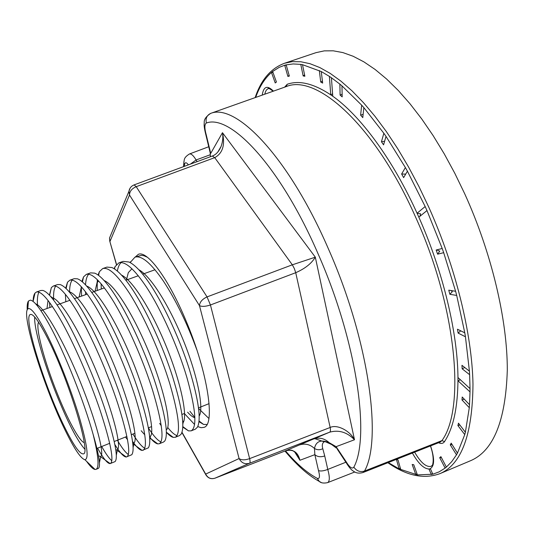 <?xml version="1.0" encoding="UTF-8"?>
<svg xmlns="http://www.w3.org/2000/svg" width="534" height="534" viewBox="0 0 534 534"><rect width="100%" height="100%" fill="white"/><g stroke="black" fill="none" stroke-linecap="round" stroke-linejoin="round"><path stroke-width="0.8" d="M84.212 442.599C79.399 441.438 67.411 419.09 56.911 392.563C44.282 361.097 35.164 326.975 38.615 322.262M84.759 449.134C77.163 440.55 67.664 422.14 56.27 393.905C43.655 362.372 33.822 327.963 34.697 317.009M284.602 87.175L287.232 84.265L286.164 86.621L210.817 113.328C236.242 103.115 288.947 157.51 328.51 249.104C368.814 339.904 382.431 439.909 364.502 471.055L363.033 472.517C359.135 473.631 355.898 473.151 353.328 471.075C351.319 470.04 348.856 467.11 345.939 462.277L346.059 461.603C349.603 467.437 352.2 469.279 353.855 467.13C356.538 471.041 360.09 472.35 364.502 471.055L441.918 440.623C465.601 408.47 456.697 306.963 415.332 216.537C374.908 125.236 316.408 73.498 286.164 86.621L285.984 86.682M184.357 413.503L194.59 424.497M197.76 426.573L201.064 427.694L203.901 427.387C215.616 424.924 207.853 372.425 186.266 321.408C168.737 278.882 147.204 250.066 138.333 254.344L135.202 257.094M272.64 71.489L271.472 72.457L275.237 82.957L276.418 82.016L272.64 71.489L279.249 67.317L284.715 65.241L287.886 76.422L289.348 76.082L286.171 64.861L284.715 65.241M322.416 81.055L320.727 82.056L322.656 83.084L321.268 71.543L302.491 64.674L300.776 64.387L303.152 75.935L304.874 76.249L302.498 64.674M331.42 77.764L329.391 76.395L330.753 94.818L332.762 96.22L331.42 77.764L339.864 84.118L340.105 95.132L342.187 96.888L341.967 85.861L339.864 84.118M363.848 107.621L361.672 105.165L360.624 115.164L362.78 117.62L363.848 107.621L383.853 133.273L381.45 141.75L383.586 144.841L386.015 136.377L383.853 133.273M407.415 171.18L405.379 167.536L401.628 174.017L403.637 177.628L407.415 171.18L425.171 206.545L417.067 213.226L418.843 217.178L426.98 210.563L425.171 206.545M470.594 460.702C493.489 450.903 505.725 420.692 507.3 370.082C507.42 320.053 491.694 253.056 464.72 193.795L454.814 173.31L444.248 153.852L433.161 135.649L421.7 118.908L410.019 103.796L398.257 90.453L386.569 78.979L375.068 69.433L363.894 61.864L353.134 56.257L342.895 52.592L333.249 50.817L324.258 50.87L315.981 52.659L284.515 63.259L292.325 61.637L300.849 61.757L310.04 63.713L319.839 67.571L330.172 73.378L340.952 81.161L352.073 90.913L363.42 102.608L374.875 116.172L386.302 131.498L397.55 148.452L408.477 166.855L418.936 186.513L428.782 207.172C455.689 266.92 472.056 334.171 472.984 384.086C472.543 434.549 461.55 464.386 440.003 473.611L470.594 460.702M396.408 459.36L399.112 468.892L417.394 474.906L413.737 464.707L412.161 464.473L415.812 474.646L416.961 473.698M457.892 425.545L464.754 434.603L465.374 432.253L458.486 423.182L457.892 425.545L459.921 425.071M439.696 457.678L445.142 468.084L446.371 467.083L440.91 456.65L439.696 457.678L441.371 457.545M445.83 467.537L446.244 466.836M272.987 72.464L271.472 72.457C264.724 78.405 259.464 86.722 255.673 97.422M304.6 74.927L303.152 75.935M437.626 254.171L443.687 252.682L442.199 248.484L436.151 250.019L437.626 254.171L439.762 251.127L436.585 249.912M458.125 333.109L465.441 336.76L464.78 332.829L457.464 329.211L458.125 333.109L460.709 330.813M319.332 70.548L320.727 82.056M289.154 75.414L287.886 76.422M286.317 65.375L284.882 65.195M400.787 469.7L398.057 460.054L396.495 459.327M388.265 462.571L399.112 468.892L400.32 468.044M450.269 444.855L456.497 454.808L457.451 453.132L451.203 443.153L450.269 444.855L452.091 444.582M462.003 399.986L469.299 407.682L469.519 404.699L462.21 397.009L462.003 399.986L464.293 399.198M462.17 368.827L469.626 374.694L469.419 371.17L461.95 365.316L462.17 368.827L464.747 367.512M449.862 294.301L456.704 295.449L455.609 291.284L448.774 290.176L449.862 294.301L452.298 291.697L451.01 290.543M342.134 94.164L340.105 95.132M363.133 114.316L360.624 115.164M384.62 141.236L381.45 141.75M405.152 175.052L405.126 174.084L401.628 174.017M419.871 216.343L420.638 213.847L417.067 213.226M332.589 93.837L330.753 94.818M470.013 391.889L470.027 388.619L457.958 377.531L457.972 380.775L470.013 391.889L469.519 404.699M417.394 474.906L432.8 474.219L430.424 468.785L428.989 469.146L431.359 474.566L432.48 473.484M457.972 380.775L460.388 379.767M287.232 84.265C299.434 79.953 314.279 83.704 331.754 95.519C359.836 114.783 393.051 159.432 417.955 215.202C443.046 270.725 458.018 333.85 457.965 379.153C457.825 407.302 453.353 428.114 444.542 441.585C443.18 443.567 441.184 443.948 438.554 442.739M440.263 442.065L441.918 440.623L444.542 441.585M324.231 441.818C322.296 443.006 321.815 445.303 322.783 448.714L324.732 455.956C320.614 457.304 317.323 456.87 314.846 454.654L314.473 448.46C309.907 444.288 304.821 443.147 299.214 445.036L329.665 432.18L249.558 463.252C244.919 464.54 241.428 462.971 239.085 458.539C241.441 460.221 244.959 460.248 249.632 458.626C250.239 461.309 250.212 462.851 249.558 463.252L214.888 478.224C210.97 479.372 207.926 478.184 205.777 474.646L205.683 474.085L239.085 458.539L199.476 305.615C201.812 306.796 205.47 306.583 210.443 304.981L249.632 458.626L330.172 427.474C336.894 424.076 349.917 430.624 354.496 439.756C347.1 432.173 338.823 429.643 329.665 432.18C330.506 431.706 330.679 430.137 330.172 427.474L295.723 272.7L210.443 304.981L207.052 296.904L292.318 264.817L315.314 257.168C311.542 263.462 305.014 268.642 295.723 272.7L294.301 268.462L292.318 264.817L214.728 157.643L136.21 186.673L207.052 296.904C202.326 299.093 199.803 301.997 199.476 305.615L129.508 195.043L128.961 191.252L130.102 188.148M322.783 448.714C319.819 450.142 317.049 450.062 314.473 448.46C315.994 441.264 320.894 439.335 329.178 442.666C324.425 438.321 319.132 437.126 313.304 439.081M353.855 467.13C370.362 436.859 356.719 341.213 318.311 254.358C280.59 166.742 230.581 113.875 206.364 123.007C204.435 124.248 204.402 128.233 206.271 134.968L210.716 153.385L222.464 132.706C225.248 144.981 222.671 153.291 214.728 157.643L212.312 156.028C215.983 154.713 218.907 151.516 221.083 146.443L221.083 146.443C222.778 141.724 223.239 137.145 222.464 132.706L315.314 257.168L354.496 439.756L336.113 446.664L346.059 461.603M218.359 151.389L221.083 146.443L217.805 152.077M188.415 164.852C186.192 162.016 184.871 162.082 184.444 165.046L184.337 166.354M321.234 482.489L319.339 481.474L317.229 478.337C319.686 479.125 320.106 476.548 318.504 470.614L314.846 454.654L299.941 460.261L296.577 453.566M182.001 432.273L205.683 474.085C207.726 477.983 210.803 479.358 214.915 478.21L285.41 450.863C293.053 448.874 297.892 452.011 299.941 460.261L294.494 451.677M329.178 442.666L336.113 446.664L336.513 448.193L329.178 442.666M337.241 449.101L346.159 462.664M331.547 444.475L330.459 443.974C323.484 440.984 327.923 442.439 321.461 440.997M324.732 455.956L327.776 469.426C323.724 470.968 320.634 471.362 318.504 470.614M284.956 451.036C288.38 455.088 292.278 459.674 299.894 466.963C306.409 473.071 312.897 477.91 319.339 481.474L319.339 481.474C321.081 483.063 323.858 483.45 327.669 482.616L354.83 471.969M345.905 462.21L327.776 469.426C329.838 476.922 329.805 481.321 327.669 482.616M183.956 161.488L183.816 163.057L184.444 165.046M190.378 164.125L196.105 159.966L197.093 161.648M183.569 166.641L183.816 163.057C184.47 159.926 183.215 157.937 189.423 153.986C191.185 153.525 193.415 155.514 196.105 159.966L210.376 154.706M210.716 153.385L210.062 152.056M206.271 134.968L205.904 134.982M206.364 123.007C205.376 118.428 206.858 115.204 210.817 113.328L210.723 113.362C205.95 116.525 203.801 119.729 204.262 122.974C203.841 125.116 204.395 129.135 205.917 135.022L210.169 152.691L210.409 156.736M430.564 469.112L429.543 469.006M46.999 337.101C38.835 321.281 33.315 313.732 30.438 314.453C22.595 316.088 44.509 386.763 64.674 427.247C73.572 445.336 79.773 454.207 83.264 453.867C91.681 454.734 68.299 378.032 46.999 337.101M46.191 332.969C57.285 354.756 70.815 388.992 78.985 416.086C87.209 444.395 89.178 458.933 84.899 459.721C80.854 458.659 74.333 448.954 65.328 430.611C44.215 388.084 21.02 314.466 27.781 308.986C30.565 306.683 36.706 314.68 46.191 332.969M27.781 308.986L28.429 301.049L30.385 300.148C34.289 300.709 40.624 308.946 49.395 324.866C64.734 352.714 84.245 402.089 93.116 434.336C98.476 455.976 99.437 467.651 96.007 469.359L95.059 469.473C93.016 469.159 90.199 466.456 86.608 461.363M130.142 262.568L134.955 257.181C141.563 255.145 151.055 263.122 163.417 281.111C175.933 300.262 187.08 323.17 196.852 349.85M206.965 424.47L203.574 424.437L198.975 421.653M194.883 417.581L189.937 411.273M198.608 408.49L208.874 418.456M114.169 268.722L115.017 266.68L118.875 262.868L123.107 261.373L129.048 262.02C135.195 264.924 142.505 272.794 150.982 285.623C164.739 306.489 180.285 340.512 189.25 369.034C198.595 399.866 201.325 419.243 197.453 427.173L195.344 429.169L191.199 430.845L188.515 430.891L182.795 427.093M183.509 421.907L182.675 420.899M118.875 262.868C125.156 260.952 134.381 269.069 146.55 287.232C161.381 309.9 177.956 347.167 186.827 377.258C195.791 409.324 197.253 427.187 191.199 430.845M98.102 275.017L99.351 271.746L102.662 268.602L106.927 267.093L111.926 267.541C117.934 270.197 125.29 278.281 134.007 291.778C147.724 313.118 163.437 347.834 172.589 376.684C182.121 407.796 184.978 426.933 181.18 434.089L179.497 435.584L175.319 437.273L173.256 437.373C171.354 436.932 169.064 435.243 166.374 432.293M177.068 435.617C174.551 434.89 171.427 432.16 167.703 427.44M102.662 268.602C108.602 266.806 117.56 275.07 129.535 293.4C144.133 316.275 160.721 353.742 169.839 383.886C179.09 415.993 180.919 433.788 175.319 437.273M161.301 425.825L159.639 423.375M81.942 281.491L83.518 276.926L86.314 274.389L90.613 272.867L94.745 273.141C100.559 275.524 107.941 283.808 116.879 297.985C130.556 319.806 146.423 355.21 155.788 384.38C165.513 415.759 168.524 434.629 164.799 440.991L163.517 442.045L159.306 443.754L157.797 443.887C155.674 443.52 152.964 441.271 149.653 437.132M161.008 441.925C157.777 440.643 153.585 436.018 148.432 428.034M86.314 274.389C91.915 272.714 100.599 281.124 112.36 299.627C126.732 322.71 143.326 360.377 152.691 390.574C162.236 422.721 164.445 440.45 159.306 443.754M65.702 288.18L67.518 282.212L69.82 280.223L74.159 278.688L77.497 278.821C83.084 280.904 90.446 289.381 99.598 304.253C113.215 326.554 129.248 362.659 138.833 392.13C148.786 423.756 151.95 442.339 148.332 447.872L142.131 450.422C139.815 450.189 136.617 447.172 132.545 441.364M144.787 448.24C141.757 446.684 137.805 441.958 132.919 434.042M69.82 280.223C75.074 278.668 83.484 287.225 95.039 305.902C109.17 329.204 125.77 367.065 135.396 397.316C145.235 429.516 147.825 447.172 143.159 450.282M49.415 295.148L51.344 287.606L53.193 286.104L57.565 284.555L60.182 284.582C65.495 286.331 72.818 294.995 82.163 310.574C95.713 333.363 111.92 370.175 121.739 399.939C131.918 431.799 135.256 450.062 131.758 454.741L126.258 456.997C123.755 456.95 119.956 452.805 114.883 444.575M128.4 454.521C125.59 452.699 121.919 447.939 117.373 440.25M53.193 286.104C58.093 284.675 66.216 293.386 77.564 312.243C91.454 335.759 108.055 373.82 117.941 404.125C128.087 436.365 131.064 453.947 126.872 456.87M40.838 290.476L42.807 290.423C47.793 291.811 55.049 300.655 64.567 316.956C78.044 340.238 94.418 377.758 104.497 407.802C114.923 439.876 118.455 457.805 115.09 461.59L110.164 463.592C107.661 463.812 103.462 458.666 97.575 448.153M111.833 460.742C109.243 458.619 105.865 453.88 101.7 446.504M34.99 293.113L33.095 301.45C33.201 297.425 33.829 294.641 34.99 293.113L36.425 292.031C40.964 290.73 48.801 299.601 59.928 318.638C73.565 342.367 90.179 380.642 100.332 410.993C110.778 443.28 114.156 460.782 110.451 463.519M134.955 257.181L141.356 255.332L143.866 255.713L147.351 257.241M117.347 271.072C118.067 267.04 119.336 264.203 121.138 262.561M101.26 289.041L101.113 283.768M97.181 290.503L97.288 279.629M85.667 294.635L85.493 291.711M85.527 284.856C85.847 279.729 86.888 276.178 88.657 274.202M81.562 296.11L81.342 286.751M69.567 292.252C69.607 286.378 70.488 282.332 72.217 280.116M65.809 301.757L65.388 294.267M53.634 300.141C53.3 293.306 53.974 288.634 55.649 286.111M49.936 307.457L49.468 302.311M37.56 306.082C37.066 299.38 37.534 294.741 38.949 292.185M93.116 434.336C99.17 455.315 100.906 466.676 98.323 468.418L96.007 469.359M35.718 303.913C44.115 306.516 63.7 341.086 80.14 381.503C96.314 421.326 104.851 455.061 100.679 456.53L98.516 455.862M46.979 308.518L48.06 300.468M51.658 297.672L52.452 297.812C61.176 299.814 80.881 333.263 97.275 373.386C113.362 412.809 121.732 447.225 117.367 449.775L115.791 449.902M69.193 291.818L69.714 291.964C79.165 294.695 98.843 327.529 114.843 366.765C130.523 405.299 138.419 439.409 133.954 443.013L132.812 443.514M127.539 439.696L125.463 437.019M79.145 296.977L81.081 288.22L81.782 287.232M86.682 286.111L86.902 286.191C97.028 289.622 116.639 321.842 132.252 360.196C147.531 397.85 154.987 431.632 150.441 436.245L149.8 439.776M144.801 434.843L141.19 430.738M95.032 291.27L96.988 282.92L98.57 280.931M104.117 280.537C114.91 284.796 134.394 316.448 149.573 353.862C164.412 390.581 171.427 423.903 166.822 429.463M121.492 275.077C132.953 280.403 152.223 311.569 166.875 347.914C181.193 383.606 187.721 416.226 183.102 422.674L182.795 423.102M126.431 280.01L128.314 272.627L131.938 268.762M138.813 269.723C150.835 276.011 169.852 306.656 183.996 341.967C197.807 376.65 203.901 408.603 199.282 415.866M194.723 417.701C192.721 417.094 190.351 415.265 187.608 412.208M28.429 301.049C27.381 302.524 26.98 305.468 27.227 309.894M414.624 452.178C420.759 462.698 426.252 467.417 431.105 466.315L432.113 465.461C432.046 467.123 435.45 459.627 430.424 445.95M262.221 95.105C263.562 86.341 267.307 85.019 273.441 91.127M273.148 91.234C269.416 88.504 267.788 87.649 268.282 88.677C266.566 89.265 265.411 91.1 264.824 94.184M300.776 64.387L293.199 63.94L286.171 64.861M329.391 76.395L321.268 71.543M361.672 105.165L341.967 85.861M405.379 167.536L386.015 136.377M442.199 248.484L426.98 210.563M455.609 291.284L443.687 252.682M464.78 332.829L456.704 295.449M469.419 371.17L465.441 336.76M470.027 388.619L469.626 374.694M465.374 432.253L469.299 407.682M457.451 453.132L464.754 434.603M446.371 467.083L451.717 461.65L456.497 454.808M432.8 474.219L439.188 471.829L445.142 468.084M285.49 450.829C296.497 463.752 307.077 472.917 317.229 478.337M298.346 456.376C297.792 454.681 296.056 452.865 293.153 450.923C291.958 449.888 289.381 449.868 285.41 450.863L285.39 450.87M214.908 478.217L285.41 450.863L299.214 445.036M206.151 475.307L181.92 432.507M109.67 240.847L116.525 264.45M212.312 156.028L134.094 184.898L136.21 186.673C131.825 188.595 129.588 191.386 129.508 195.043L109.984 241.415L109.517 238.051L110.845 234.847M430.564 445.89C434.87 458.973 434.583 466.663 429.703 468.965C424.41 469.346 418.629 464.046 412.381 453.059M284.515 63.259C270.785 68.419 260.999 79.866 255.152 97.609M387.871 462.724C406.694 475.861 424.076 479.492 440.003 473.611M296.537 453.52L298.319 456.33M134.094 184.898C131.237 186.072 129.528 188.188 128.961 191.252L109.517 238.051L109.777 241.208L116.412 264.577M314.673 438.628L324.031 441.751M363.04 472.517L440.27 442.065M189.423 153.986L209.001 146.643M210.723 113.362L286.137 86.628M155.02 269.75L142.691 274.169M138.299 275.751L125.87 280.21M104.417 287.906L91.768 292.445M87.256 294.067L74.493 298.646M69.941 300.275L57.065 304.901M52.472 306.543L40.918 310.688M84.899 459.721L95.059 469.473M40.831 290.476L36.425 292.031M99.431 462.811L100.679 456.53M50.476 296.297L52.452 297.812M116.332 455.155L117.367 449.775M68.472 291.003L69.714 291.964M133.12 447.479L133.954 443.013M86.395 285.797L86.902 286.191M182.828 424.276L183.102 422.674M100.479 456.61L110.164 463.592M49.609 295.355L51.344 287.606M116.692 450.049L126.258 456.997M66.116 288.567L67.518 282.212M132.819 443.607L142.131 450.422M81.081 288.22L81.388 286.805M82.443 281.905L83.518 276.926M149.707 437.907L157.797 443.887M96.988 282.92L97.615 279.956M98.583 275.37L99.351 271.746M166.374 432.24L173.256 437.373M114.543 268.956L115.017 266.68M182.815 426.599L188.515 430.891M130.323 262.668L130.516 261.713M199.042 420.992L203.574 424.437M209.094 403.631L198.528 407.842M184.57 413.416L181.967 414.457M151.623 426.573L148.405 427.861M134.935 433.234L131.397 434.649M126.918 436.438L114.243 441.498M109.724 443.307L96.934 448.406"/></g></svg>
